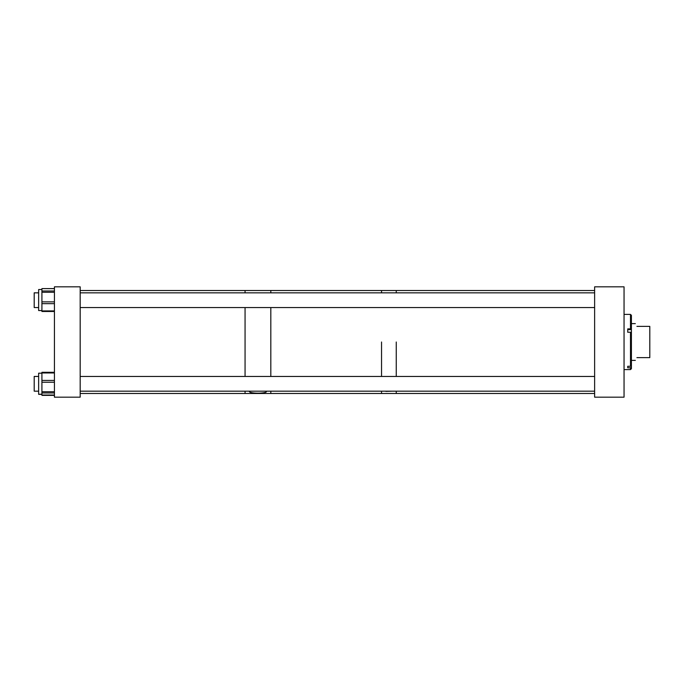 <?xml version="1.0" encoding="UTF-8"?>
<svg xmlns="http://www.w3.org/2000/svg" width="684" height="684" viewBox="0 0 684 684"><rect width="100%" height="100%" fill="white"/><g stroke="black" fill="none" stroke-linecap="round" stroke-linejoin="round"><path stroke-width="1.03" d="M594.627 397.173L624.047 397.173L624.047 286.827L594.627 286.827L594.627 397.173M630.494 328.893L631.409 329.269L631.409 315.324L630.494 314.409L630.494 328.893L627.732 328.893L627.732 332.236L630.494 332.236L630.494 366.273L627.732 366.273L627.732 367.804L630.494 367.804L630.494 369.591L624.047 369.591M630.494 332.236L631.409 332.621L631.409 368.676L630.494 369.591M630.494 366.273L631.409 365.444M630.494 367.804L631.409 366.975M631.409 329.269L631.409 332.621M636.924 357.629C634.82 361.272 634.82 361.272 636.924 357.629L649.8 357.629L649.8 326.371L636.924 326.371C634.82 322.728 634.82 322.728 636.924 326.371M392.471 391.171L385.879 391.376M396.258 342L396.258 376.457L396.258 342M594.627 393.497L396.258 393.497L396.258 391.171L396.258 393.497L270.813 393.497L270.813 391.171L270.813 393.497L245.06 393.497L245.06 391.171L245.06 393.497L80.182 393.497M381.544 342L381.544 376.457L381.544 342M381.544 391.171L381.544 393.497L381.544 391.171M594.627 290.503L396.258 290.503L396.258 292.846L396.258 290.503L381.544 290.503L381.544 292.846L381.544 290.503L270.813 290.503L270.813 292.846L270.813 290.503L245.06 290.503L245.06 292.846L245.06 290.503L80.182 290.503M249.412 391.171L249.395 391.316C248.506 393.796 267.358 393.804 266.478 391.316L266.452 391.171M270.813 376.457L270.813 307.561L270.813 376.457M245.06 376.457L245.06 307.561L245.06 376.457M80.182 286.827L54.429 286.827L54.429 397.173L80.182 397.173L80.182 286.827M41.921 394.343L38.646 394.343L38.646 373.19L41.921 373.19M54.429 395.019L41.921 395.053L41.921 372.387M41.921 372.353L54.429 372.353M54.429 395.292L41.921 395.292L54.429 395.053M41.921 310.553L38.646 310.553L38.646 289.529L41.921 289.529M54.429 288.648L41.921 288.597L41.921 311.434M34.2 376.439L38.646 376.439L34.2 376.457L34.2 391.171L38.646 391.171M34.2 292.846L38.646 292.846L34.2 292.829L34.2 307.561L38.646 307.561M630.597 366.188L631.409 366.188M627.732 329.628L631.409 329.628M54.429 372.968L41.921 372.968M54.429 380.432L41.921 380.432M54.429 382.236L41.921 382.236M54.429 391.744L41.921 391.744M54.429 392.975L41.921 392.975M54.429 290.999L41.921 290.999M54.429 292.265L41.921 292.265M54.429 301.875L41.921 301.875M54.429 303.662L41.921 303.662M54.429 310.912L41.921 310.912M624.047 314.409L630.494 314.409M631.409 360.391L635.325 360.391M631.409 323.609L635.325 323.609M38.646 394.215L41.921 394.215M54.429 395.361L41.921 395.361M54.429 372.301L41.921 372.301M54.429 288.597L41.921 288.597M54.429 311.485L41.921 311.485M594.627 376.457L80.182 376.457M594.627 391.171L80.182 391.171M594.627 307.561L80.182 307.561M594.627 292.846L80.182 292.846"/></g></svg>
